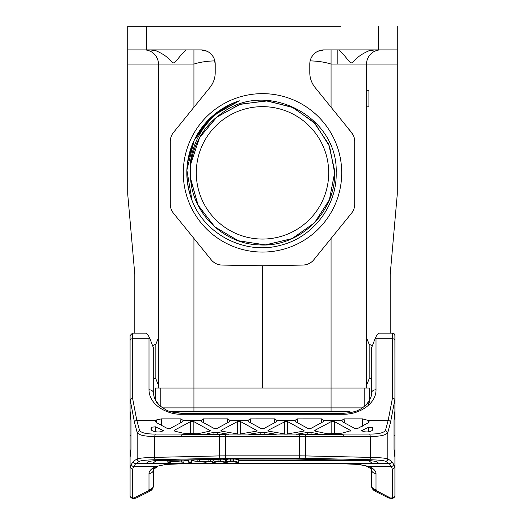 <?xml version="1.0" encoding="UTF-8"?>
<svg xmlns="http://www.w3.org/2000/svg" width="525" height="525" viewBox="0 0 525 525"><rect width="100%" height="100%" fill="white"/><g stroke="black" fill="none" stroke-linecap="round" stroke-linejoin="round"><path stroke-width="0.79" d="M175.009 411.672L193.928 411.672L170.789 411.672L182.103 413.346C173.558 412.657 168.164 411.462 165.92 409.762C160.171 406.383 156.857 403.515 155.971 401.139C154.212 397.694 153.464 395.167 153.733 393.566A4.732 3.8 180 0 0 149.002 389.767C149.146 405.431 167.843 414.868 182.103 414.271L342.897 414.271C360.609 414.566 376.399 402.878 375.998 389.767A4.732 3.8 180 0 0 371.273 393.566L371.273 348.652L375.382 337.87C377.055 334.688 378.361 333.126 379.306 333.178M362.355 407.892L193.928 407.892L193.928 411.672L349.991 411.672M368.458 402.019L369.758 399.807L369.613 388.027L155.387 388.027L155.243 399.807L158.937 404.88L160.821 406.567L160.821 388.027M366.542 388.027L366.542 64.083L366.542 90.28L368.904 90.28L368.904 106.838L366.542 106.838L366.542 388.027M366.542 106.838L366.542 90.28M310.826 58.767L310.157 60.887C318.071 61.077 325.047 62.14 331.072 64.083L331.072 107.244L315.066 87.485A23.645 23.645 0 0 1 309.789 72.601L309.789 64.083A14.188 14.188 0 0 1 323.978 49.895L397.281 49.895L397.281 26.25L397.281 194.132L390.187 274.529L390.187 333.172M353.003 134.689L346.973 126.866M342.727 121.623L331.072 107.244M354.67 140.28L354.546 139.237M353.988 136.959L353.502 135.706M207.145 51.286L201.023 49.895A14.188 14.188 0 0 1 215.211 64.083L215.211 72.601A23.645 23.645 0 0 1 209.934 87.485L173.447 132.523A14.188 14.188 0 0 0 170.284 141.455L170.284 204.251A14.188 14.188 0 0 0 173.447 213.183L211.227 259.816A14.188 14.188 0 0 0 222.252 265.072L262.5 265.775L302.748 265.072A14.188 14.188 0 0 0 313.766 259.822L351.94 212.691M354.001 208.701L353.03 210.965L354.001 208.707M354.106 208.379L354.546 206.456M331.072 238.462L331.072 411.672M302.748 265.072L305.268 264.843M307.709 264.18L309.993 263.084M262.5 265.775L262.5 388.027M313.766 259.822L351.533 213.209A14.188 14.188 0 0 0 354.716 204.251L354.716 141.455A14.188 14.188 0 0 0 351.547 132.51L315.066 87.485M201.023 49.895L127.719 49.895L127.719 26.25L340.686 26.25M341.716 172.856A79.216 79.216 0 0 1 262.5 252.066A79.216 79.216 0 0 1 183.284 172.856A79.216 79.216 0 0 1 262.5 93.64A79.216 79.216 0 0 1 341.716 172.856M316.024 26.25L295.601 26.25M134.813 333.172L134.813 274.529L127.719 194.132L127.719 49.895M127.719 30.975L127.719 26.25L143.089 26.25M214.174 58.767L215.211 64.083M213.111 56.661L211.608 54.633M210.807 53.812L209.619 52.802M193.928 107.244L193.928 49.895M127.719 64.083L158.458 64.083A14.188 14.188 -89.2 0 0 144.27 49.895A14.188 14.188 -89.2 0 1 158.458 64.083L158.458 388.027M162.645 407.892L193.928 407.892L193.928 238.462M170.454 206.456L170.894 208.373M170.999 208.701L171.97 210.965M171.97 134.741L170.999 137.005M170.894 137.333L170.454 139.237M211.227 259.816C214.102 263.248 217.777 265 222.252 265.072M171.012 136.959L171.498 135.706M171.905 210.84L171.084 208.95M229.399 26.25L208.976 26.25M206.108 26.25L187.189 26.25M184.314 26.25L169.102 26.25M337.811 26.25L318.898 26.25M347.242 127.194L351.553 132.523M351.553 213.183L348.029 217.534M354.237 207.907L354.106 208.373M331.072 49.895L331.072 64.083L366.542 64.083L366.772 61.537M367.467 59.043L368.53 56.838M368.635 56.667L369.252 55.748M370.276 54.488L372.383 52.612M374.902 51.148L377.738 50.216M374.738 49.895L368.904 50.82C354.073 57.205 354.145 63.381 350.844 62.849C348.81 62.029 344.118 53.931 338.625 49.895M366.542 64.083A14.188 14.188 0 0 1 380.73 49.895A14.188 14.188 0 0 0 366.542 64.083L397.281 64.083M311.889 56.661L313.392 54.633M314.193 53.812L315.381 52.802M317.855 51.286L323.978 49.895M352.052 62.737L352.669 62.258M371.273 467.604L371.273 484.91L371.273 467.604M371.273 469.166L371.588 487.01L371.273 469.166L370.02 467.952M394.892 335.199L394.918 359.225L394.918 335.58M130.082 346.605L130.082 375.034L130.082 346.605M153.904 468.917L153.412 487.016L153.733 467.604L153.733 484.91L153.7 469.225L157.828 466.358L156.214 467.165M166.268 463.614L177.332 463.805L166.268 464.356L155.899 466.508L166.268 464.356L166.268 463.614L135.726 463.614L133.731 466.508L155.899 466.508C151.403 468.543 149.107 470.866 149.002 473.491L149.002 489.379A4.732 4.469 180 0 0 153.733 484.91L152.709 488.578L149.809 491.256L137.091 497.615A7.094 5.618 -116.6 0 1 133.914 497.976L132.451 498.75L130.082 496.387L132.451 498.75L132.451 497.976A2.363 2.238 180 0 1 130.082 495.738L130.082 381.885M130.082 457.478L130.981 449.334L130.981 420.315L130.082 411.062L130.082 399.551L132.451 397.53L132.451 333.172L130.082 335.534L130.082 340.64L130.082 335.534L132.451 333.172L145.773 333.172M130.082 344.997L130.082 340.64A2.363 1.903 0 0 1 132.451 338.743L149.002 338.743L149.002 389.767M130.082 380.166L130.082 375.034M391.571 498.455L388.684 498.002L375.191 491.256L388.395 497.858M371.654 487.213L372.428 488.795M371.306 485.612L372.776 489.274L375.191 491.256L372.291 488.578L371.273 484.929M166.694 464.415L182.103 463.778L347.655 463.811M367.986 405.005L369.777 401.402M151.364 490.192L149.809 491.256L148.66 490.599L149.002 489.379M136.461 497.923L145.871 493.224M214.843 60.887C206.929 61.077 199.953 62.14 193.928 64.083L158.458 64.083L158.228 61.537M157.533 59.043L155.866 55.906M154.724 54.488L152.618 52.612M150.097 51.148L147.263 50.216M186.375 49.895C180.757 54.055 176.065 62.232 174.064 62.895C170.802 63.171 170.645 57.054 156.096 50.82L150.262 49.895M153.733 369.239L153.733 352.977M153.733 383.467L153.733 374.01M145.694 333.178C146.639 333.126 147.952 334.688 149.618 337.87L153.733 348.652L153.733 393.566M130.082 486.419L130.082 482.081M130.082 377.508L130.082 376.451M130.082 399.551L130.082 340.64M149.618 337.87L149.002 338.743M368.399 420.453L362.48 418.865L343.888 418.878L341.847 420.453L342.622 421.844L354.559 428.334L356.226 428.63L357.899 428.334L368.34 422.809L369.088 421.687L368.399 420.453L388.178 420.453L392.549 397.53L394.905 399.354L394.918 411.062L394.019 420.315L394.019 449.334L394.918 457.478L394.918 496.138M323.787 420.453L321.543 418.865L297.078 418.878L295.03 420.453L295.805 421.844L307.742 428.334L309.409 428.63L311.082 428.334L323.019 421.844L323.787 420.453L341.847 420.453M276.977 420.453L274.726 418.865L250.071 418.878L248.03 420.453L248.798 421.844L260.827 428.374L262.5 428.669L264.173 428.374L276.202 421.844L276.977 420.453L295.03 420.453M229.97 420.453L227.719 418.865L203.254 418.878L201.213 420.453L201.981 421.844L213.918 428.334L215.591 428.63L217.258 428.334L229.195 421.844L229.97 420.453L248.03 420.453M183.153 420.453L180.908 418.865L161.464 418.865L156.529 419.921L155.472 421.391L156.22 422.533L167.101 428.334L168.774 428.63L170.448 428.334L182.378 421.844L183.153 420.453L201.213 420.453M375.998 389.767L375.998 338.743L375.382 337.87M371.273 352.977L371.273 369.239M371.273 374.01L371.273 383.467M394.918 486.419L394.918 478.721M394.918 381.885L394.918 457.478M394.918 376.451L394.918 377.508M375.998 338.743L392.549 338.743A2.363 1.903 0 0 1 394.918 340.64L394.918 399.551M394.918 467.355L392.549 469.652L391.269 466.508L389.274 463.614L358.733 463.614L358.733 464.356L369.101 466.508C373.597 468.543 375.893 470.866 375.998 473.491A4.732 4.469 0 0 1 371.273 469.173M375.998 473.491L375.998 489.379A4.732 4.469 180 0 1 371.273 484.91M155.813 420.453L136.822 420.453L139.506 430.264C141.002 432.843 146.252 434.103 155.256 434.057L369.744 434.057C378.728 434.109 383.978 432.849 385.494 430.264L387.837 432.495L387.837 458.922C385.928 458.128 380.093 457.616 370.335 457.38A2.363 0.591 91.3 0 1 369.744 459.736C378.525 459.972 383.775 460.484 385.494 461.278A2.363 2.33 -58.2 0 0 387.837 458.922L391.611 461.265L393.606 464.271A2.363 2.218 -22.2 0 1 391.269 466.508L369.101 466.508L358.26 464.408L347.55 463.805M358.26 464.408L342.897 463.798L358.733 464.356L367.172 466.358L371.273 469.022M139.506 461.278C141.225 460.484 146.475 459.972 155.256 459.736A2.363 0.591 -91.3 0 1 154.665 457.38C144.907 457.616 139.072 458.128 137.163 458.922A2.363 2.33 58.2 0 0 139.506 461.278L135.726 463.614A2.363 2.33 -121.8 0 1 133.389 461.265L137.163 458.922L137.163 432.495L134.479 422.356L130.095 399.354M295.057 459.053L370.663 460.674L376.13 461.409L378.039 462.591L376.884 463.037L372.015 463.194L152.985 463.194L148.116 463.037L146.961 462.591L148.87 461.409L154.337 460.674L227.089 459.08L295.057 459.053M153.694 485.612L152.197 489.313L153.576 486.406M151.548 490.022L149.809 491.256L152.197 489.313M150.865 490.599L152.709 488.578L133.914 497.976L132.451 497.976L132.451 469.652L130.082 467.355M149.002 473.491A4.732 4.469 0 0 0 153.727 469.173M130.082 435.566L130.981 435.573M139.506 430.264L137.163 432.495C138.974 435.192 144.808 436.492 154.665 436.406L155.256 434.057M394.905 399.354L390.521 422.356L387.837 432.495C386.026 435.192 380.192 436.492 370.335 436.406L305.445 436.741A2.363 0.591 -90 0 0 304.854 434.372M385.494 430.264L388.178 420.453A2.363 1.89 -169.2 0 1 390.521 422.356M181.598 436.741L219.555 436.741L219.555 455.91L154.665 457.38L154.665 436.406L181.598 436.741A2.363 0.591 -90 0 1 182.188 434.372L225.468 434.372L225.468 436.741L305.445 436.741L305.445 455.91L370.335 457.38L370.335 436.406L369.744 434.057M369.744 459.736L304.854 458.266A2.363 0.591 -88.7 0 0 305.445 455.91L299.532 455.851L299.532 434.372L342.812 434.372A2.363 0.591 90 0 1 343.402 436.741M150.885 428.892C151.279 430.736 153.727 431.773 158.215 432.003L160.44 431.832L163.433 430.638L155.485 426.832L151.64 427.199L150.885 428.892M315.42 430.047L331.15 421.647L334.491 421.647L350.884 430.638L341.946 433.184L328.932 433.755L326.681 433.67L315.473 431.176L314.751 430.638L315.42 430.047L315.473 431.176M268.603 430.047L286 421.142L287.674 421.647L304.067 430.638L303.352 431.176L286 434.208L268.656 431.176L267.94 430.638L268.603 430.047L268.656 431.176M237.326 421.647L221.596 430.047L220.933 430.638L221.655 431.176L239 434.208L256.344 431.176L257.066 430.638L240.667 421.647L239 421.142L237.326 421.647L237.326 434.162M174.779 430.047L190.509 421.647L193.85 421.647L210.249 430.638L209.527 431.176L198.319 433.67L196.068 433.755L183.054 433.184L174.838 431.176L174.116 430.638L174.779 430.047L174.838 431.176M264.173 432.383L276.248 434.287L248.752 434.287L260.827 432.383L264.173 432.383L264.173 434.365M217.258 432.403L228.532 434.247L208.668 434.103L206.863 433.867L207.546 433.643L213.918 432.403L217.258 432.403L217.258 434.26M316.332 434.103L296.467 434.247L307.742 432.403L311.082 432.403L317.461 433.643L318.137 433.867L316.332 434.103M372.573 427.724L373.026 429.004C372.757 430.618 370.775 431.602 367.067 431.957L364.508 431.819L361.567 430.638L368.655 427.265L372.573 427.724L372.599 430.067M156.529 419.921L156.699 422.835M368.084 422.973L368.228 420.341M151.594 430.257L151.64 427.199M304.854 458.266L220.146 458.266A2.363 0.591 88.7 0 1 219.555 455.91L225.468 455.851L225.468 436.741L219.555 436.741A2.363 0.591 90 0 1 220.146 434.372M157.894 460.596L167.829 460.596M183.967 460.596L188.718 460.596M191.428 460.596L194.053 460.596M238.77 460.596L367.106 460.596M223.013 459.172L225.625 459.742L228.743 459.053M238.77 462.256L233.336 461.022L230.567 461.022L225.625 462.112L220.664 461.022L218.052 461.022L212.435 462.256L215.158 462.256L219.391 461.193L223.919 462.256L227.187 462.256L232.011 461.193L235.994 462.256L238.77 462.256L238.77 459.893L235.062 459.053M214.915 459.349L213.222 459.723M181.368 461.022L183.967 461.022L183.967 462.256L170.428 461.291L170.428 462.256L167.829 462.256L167.829 461.022L181.368 461.993L181.368 460.084M183.967 461.022L183.967 460.025M167.829 461.022L167.829 460.379M170.612 461.022L170.612 460.32M188.718 461.022L191.428 461.022L191.428 462.256L188.718 462.256L188.718 459.92M191.428 461.022L191.428 459.861M208.09 461.396L194.053 461.022L205.354 462.256L213.222 461.022L208.09 461.396L208.09 459.5M210.341 461.022L210.341 459.447M203.956 462.131L200.366 461.527L207.309 461.527L203.956 462.131L203.956 461.527M213.222 461.022L213.222 459.388M194.053 461.022L194.053 459.802M197.137 461.022L197.137 459.736M199.533 461.396L199.533 459.683M202.506 461.527L202.506 461.875M205.065 461.895L205.065 461.527M225.625 462.112L225.625 459.742M230.567 461.022L230.567 459.053M233.336 461.022L233.336 459.053M212.435 462.256L212.435 461.147M218.052 461.022L218.052 459.277M220.664 459.224L220.664 461.022M374.135 490.599L372.291 488.578L376.34 490.599L375.191 491.256L373.761 490.304M394.918 495.738A2.363 2.238 180 0 1 392.549 497.976L391.086 497.976A7.094 5.618 116.6 0 1 387.909 497.615L388.677 497.995M375.998 489.379L376.34 490.599L391.86 498.75L392.549 498.75L394.918 496.387L392.549 498.75L392.549 469.652M394.918 435.566L394.019 435.579M191.993 200.32A75.666 75.666 0 0 1 239.354 100.813L212.677 115.907L194.171 140.346L186.88 170.113L191.999 200.333C205.032 234.983 245.733 255.327 280.914 245.175C313.123 237.228 337.076 205.662 336.184 172.856C338.389 115.697 265.092 78.73 221.045 113.84A72.122 72.122 0 0 0 190.542 177.713C186.598 145.386 207.493 111.759 239.354 100.813M235.049 102.342L234.065 102.736M228.132 105.446L214.928 114.017M211.155 117.272L207.592 120.789M204.074 124.773L195.398 137.891M193.2 142.478L187.51 162.75M186.848 174.392L187.773 184.741M187.537 162.553L190.07 150.951L187.537 162.553M191.507 146.678L193.482 141.842L191.507 146.678M229.858 104.593L210.157 118.21L195.7 137.307L210.157 118.21L229.858 104.593L210.157 118.21L195.7 137.307L210.157 118.21L229.858 104.587L210.157 118.21L195.7 137.307L213.964 114.804L239.348 100.813M191.999 200.34L190.037 194.631M189.637 193.266L187.537 183.159M195.7 137.307L210.157 118.21L229.858 104.587L210.157 118.21L195.7 137.307M191.815 187.169A72.122 72.122 0 0 1 190.542 177.713C192.176 213.596 224.195 244.532 260.111 244.932C299.467 247.301 335.685 212.271 334.622 172.856L329.588 146.396L315.21 123.631L293.475 107.723L267.422 100.905L240.68 104.114L216.989 116.911L199.638 137.504L191.054 163.032L199.638 137.504L216.989 116.911L240.68 104.114L267.422 100.905L293.475 107.723L315.21 123.631L329.588 146.396L334.622 172.856L329.588 146.396L315.21 123.631L293.475 107.723L267.422 100.905L240.68 104.114L216.989 116.911L199.638 137.504L191.054 163.032L199.467 137.806L216.457 117.344L239.708 104.429L266.057 100.82L291.926 107.008L313.786 122.148L328.676 144.185L334.569 170.12M190.641 178.979L198.102 205.327L214.856 226.997L238.481 240.857L265.565 244.906L292.208 238.567L314.567 222.757L329.418 199.743L334.622 172.856L329.385 199.822L314.455 222.876L291.985 238.672L265.237 244.919L238.088 240.719L214.489 226.669L197.846 204.809L190.588 178.316L197.846 204.809L214.489 226.669L238.088 240.719L265.237 244.919L291.985 238.672L314.455 222.876L329.385 199.822L334.622 172.856L329.392 199.822L314.455 222.869L291.985 238.672L265.237 244.919L238.094 240.719L214.489 226.669L197.853 204.816L190.588 178.329L197.853 204.816L214.489 226.669L238.094 240.719L265.237 244.919L291.985 238.672L314.455 222.869L329.392 199.822L334.622 172.856L329.588 146.396L315.21 123.631L293.475 107.723L267.422 100.905L240.68 104.114L216.989 116.911L199.638 137.504L191.054 163.032L199.493 137.767L216.523 117.285L239.833 104.39L266.234 100.833L292.123 107.1L313.97 122.338L328.801 144.467L334.582 170.474L328.801 144.467L313.97 122.338L292.123 107.1L266.234 100.833L239.833 104.39L216.523 117.285L199.493 137.767L191.054 163.032L199.638 137.504L216.989 116.911L240.68 104.114L267.422 100.905L293.475 107.723L315.21 123.631L329.588 146.396L334.622 172.856L329.588 146.396L315.21 123.631L293.475 107.723L267.422 100.905L240.68 104.114L216.989 116.911L199.638 137.504L191.054 163.032M334.622 172.856L329.385 199.822L314.455 222.876L291.985 238.672L265.237 244.919L238.088 240.719L214.489 226.669L197.846 204.809L190.588 178.316L197.846 204.809L214.489 226.669L238.088 240.719L265.237 244.919L291.985 238.672L314.455 222.876L329.385 199.822L334.622 172.856L329.438 199.703L314.626 222.692L292.32 238.521L265.729 244.899L238.678 240.923L215.047 227.161L198.24 205.59L190.667 179.314M190.483 176.643L190.627 178.795M196.337 144.152A72.122 72.122 0 0 0 190.378 172.856M196.291 172.856A66.209 66.209 0 0 1 262.5 106.647A66.209 66.209 0 0 1 328.709 172.856A66.209 66.209 0 0 1 262.5 239.059A66.209 66.209 0 0 1 196.291 172.856M364.632 406.192L364.179 406.567L364.179 388.027M378.367 26.25L378.361 49.895M146.632 49.895L146.639 26.25M368.904 50.82L368.904 49.895M156.096 49.895L156.096 50.82M152.873 345.47L155.846 344.295L155.846 378.794L158.458 385.324M153.103 345.47L153.103 346.126M393.855 333.559L392.549 333.172L392.549 397.53M132.451 397.53L136.822 420.453A2.363 1.89 169.2 0 0 134.479 422.356M371.897 377.626L369.154 378.794L369.154 344.295L371.897 345.47L371.897 346.126M393.606 464.271L394.912 467.467M347.668 463.805L358.733 463.614M220.146 458.266L155.256 459.736M391.611 461.265A2.363 2.33 121.8 0 1 389.274 463.614L385.494 461.278M130.088 467.467L131.394 464.271A2.363 2.218 22.2 0 0 133.731 466.508L132.451 469.652M371.273 393.566C371.956 395.942 370.223 399.709 366.063 404.88C362.867 407.656 360.472 409.316 358.87 409.867C356.534 411.548 351.212 412.702 342.897 413.346L342.897 414.271M182.103 414.271L182.103 413.346L342.897 413.346M131.394 464.271L133.389 461.265M161.464 418.865L161.602 425.69M180.633 422.973L180.908 418.865M203.457 418.865L203.733 422.973M227.45 422.973L227.719 418.865M250.274 418.865L250.55 422.973M274.45 422.973L274.726 418.865M297.281 418.865L297.557 422.973M321.267 422.973L321.543 418.865M344.098 418.865L344.367 422.973M362.335 426.241L362.48 418.865M162.711 431.176L162.77 430.047M155.485 426.832L155.446 431.694M331.15 433.683L331.15 421.647M334.491 421.647L334.491 433.558M350.162 431.176L350.221 430.047M284.333 434.162L284.333 421.647M287.674 421.647L287.674 434.162M303.352 431.176L303.404 430.047M221.596 430.047L221.655 431.176M240.667 421.647L240.667 434.162M256.344 431.176L256.397 430.047M190.509 433.558L190.509 421.647M209.527 431.176L209.587 430.047M193.85 421.647L193.85 433.683M260.827 434.365L260.827 432.383M207.546 433.643L207.565 434.044M213.918 434.208L213.918 432.403M307.742 434.26L307.742 432.403M311.082 432.403L311.082 434.208M317.435 434.044L317.461 433.643M368.668 431.734L368.655 427.265M362.23 430.047L362.289 431.176M299.532 458.207L299.532 455.851L225.468 455.851L225.468 458.207M372.015 463.194L368.826 460.635M156.181 460.635L152.985 463.194M226.223 459.598L226.223 461.967M337.811 64.083L337.811 49.895M263.347 239.059L261.653 239.059M156.174 467.184L154.973 467.959M368.609 467.066L367.172 466.358M182.103 463.798L342.897 463.798L177.391 463.824M352.498 412.158L354.211 411.672M366.496 404.44L368.386 402.124M394.104 333.749L394.557 334.281M133.14 498.75L136.369 497.969M155.846 344.295L158.458 337.765M155.846 378.794L153.103 377.626M394.918 335.534C394.098 333.578 393.31 332.791 392.549 333.172L379.227 333.172M371.405 486.288L372.776 489.274M369.154 378.794L366.542 385.324M369.154 344.295L366.542 337.765"/></g></svg>
